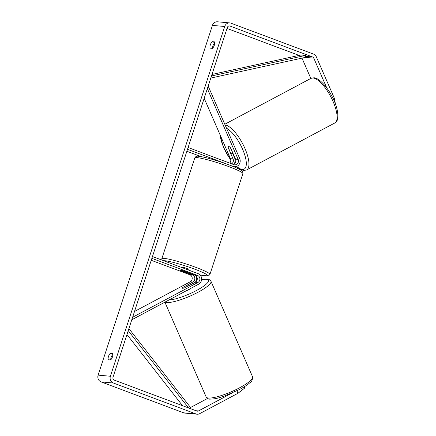 <?xml version="1.0" encoding="UTF-8"?>
<svg xmlns="http://www.w3.org/2000/svg" width="436" height="436" viewBox="0 0 436 436"><rect width="100%" height="100%" fill="white"/><g stroke="black" fill="none" stroke-linecap="round" stroke-linejoin="round"><path stroke-width="0.65" d="M231.674 163.838A3.804 3.477 95.2 0 0 233.069 158.911L228.235 147.804A3.804 1.324 62 0 1 228.568 146.605A3.804 1.324 62 0 1 228.873 146.55A3.804 1.324 62 0 1 230.693 148.027L235.527 159.129A3.804 3.477 -84.8 0 1 233.309 164.454M233.914 164.192A5.706 5.216 95.2 0 0 234.644 158.072L232.497 153.134M204.184 98.296L230.459 158.671A3.804 3.477 -84.8 0 1 229.679 163.097M207.345 88.622L238.138 159.369A3.804 3.477 -84.8 0 1 237.833 163.184A3.804 3.477 -84.8 0 1 234.644 164.83A3.804 3.477 -84.8 0 1 233.81 164.639L188.096 147.521M208.179 86.077L239.707 158.53A5.706 5.216 -84.8 0 1 239.255 164.258A5.706 5.216 -84.8 0 1 234.475 166.726A5.706 5.216 -84.8 0 1 233.222 166.443L187.507 149.319M201.367 156.693L186.87 151.265M182.586 287.477A3.804 0.79 -23.5 0 0 182.215 288.098A3.804 0.79 -23.5 0 0 182.553 288.261A3.804 0.79 -23.5 0 0 185.038 287.7L195.29 282.239A3.804 3.477 95.2 0 0 197.279 278.588A3.804 3.477 95.2 0 0 194.979 275.23L183.512 270.936A3.804 0.376 -161.9 0 0 180.635 270.38A3.804 0.376 -161.9 0 0 181.054 270.718L192.521 275.007A3.804 3.477 -84.8 0 1 194.821 278.364A3.804 3.477 -84.8 0 1 192.832 282.021L182.619 287.553M195.917 275.775A5.706 5.216 -84.8 0 1 195.339 282.212M134.511 311.457L190.221 281.781A3.804 3.477 95.2 0 0 192.216 278.13A3.804 3.477 95.2 0 0 189.911 274.773L151.238 260.292M131.786 319.795L198.642 284.185A5.706 5.216 95.2 0 0 201.628 278.702A5.706 5.216 95.2 0 0 198.178 273.666L152.458 256.548M132.62 317.25L197.895 282.479A3.804 3.477 95.2 0 0 199.89 278.822A3.804 3.477 95.2 0 0 197.59 275.465L151.87 258.346M188.848 284.904A3.804 0.79 -23.5 0 0 186.875 285.286L182.379 287.684A3.804 0.79 -23.5 0 0 182.215 288.098A3.804 0.79 -23.5 0 0 182.553 288.261A3.804 0.79 -23.5 0 0 184.526 287.874L189.022 285.482A3.804 0.79 -23.5 0 0 189.191 285.062A3.804 0.79 -23.5 0 0 188.848 284.904M186.068 290.877A3.804 0.79 -23.5 0 0 190.287 288.632M108.297 359.755A3.804 1.493 110.5 0 1 108.493 356.441A3.804 1.493 110.5 0 1 110.417 353.28L112.673 353.482A3.804 1.493 110.5 0 1 112.483 356.801A3.804 1.493 110.5 0 1 110.559 359.962L108.297 359.755M110.717 359.825A3.804 1.493 110.5 0 1 111.115 357.422A3.804 1.493 110.5 0 1 112.875 354.392M210.343 44.832A3.804 1.493 -69.5 0 0 210.147 48.151L212.408 48.352A3.804 1.493 -69.5 0 0 214.332 45.191A3.804 1.493 -69.5 0 0 214.523 41.878L212.267 41.671A3.804 1.493 -69.5 0 0 210.343 44.832M214.725 42.788A3.804 1.493 -69.5 0 0 212.964 45.813A3.804 1.493 -69.5 0 0 212.566 48.222M326.782 87.99L313.795 58.141A2.284 2.087 95.2 0 0 312.612 56.991L230.001 26.056A2.284 2.087 95.2 0 0 227.33 27.479L113.017 377.227A2.284 2.087 95.2 0 0 114.276 380.121L196.881 411.055A2.284 2.087 95.2 0 0 198.478 410.941L231.674 393.261M333.284 98.961L334.401 98.367L316.313 56.8A5.325 4.867 95.2 0 0 313.549 54.113L230.944 23.179A5.325 4.867 95.2 0 0 229.777 22.912L217.493 21.8A5.325 4.867 95.2 0 0 212.43 25.386L98.116 375.134A5.325 4.867 95.2 0 0 101.054 381.887L183.665 412.821A5.325 4.867 95.2 0 0 184.831 413.088L197.11 414.2A5.325 4.867 95.2 0 0 199.666 413.671L238.023 393.245L236.966 390.82M229.777 22.912A5.325 4.867 95.2 0 0 224.709 26.498L110.395 376.246A5.325 4.867 95.2 0 0 113.333 382.999L195.944 413.933A5.325 4.867 95.2 0 0 197.11 414.2M244.291 386.781L244.809 387.969L238.023 393.245M190.543 407.518L207.541 398.466M299.052 55.399L227.02 28.427M310.83 78.436L301.985 58.113M334.401 98.367L335.426 104.079M214.714 42.586L212.267 41.671M112.864 354.196L110.417 353.28M232.492 152.496A3.804 1.324 62 0 1 232.143 153.319A3.804 1.324 62 0 1 231.843 153.374A3.804 1.324 62 0 1 230.344 152.3L228.219 147.428A3.804 1.324 62 0 1 228.568 146.605A3.804 1.324 62 0 1 228.873 146.55A3.804 1.324 62 0 1 230.371 147.624L232.611 152.431M181.589 267.459L181.692 267.143A3.804 0.376 18.1 0 1 186.842 268.462A3.804 0.376 18.1 0 1 188.924 269.508L188.723 270.129M187.665 272.538A3.804 0.376 18.1 0 1 187.867 272.745A3.804 0.376 18.1 0 1 185.518 272.342L180.836 270.587A3.804 0.376 18.1 0 1 180.635 270.38A3.804 0.376 18.1 0 1 182.984 270.783L187.676 272.495M211.482 75.973L305.494 55.416L300.895 55.001L211.983 74.442M305.494 55.416L305.81 57.279L210.801 78.055M182.52 405.676L126.969 334.537M188.57 407.943L128.233 330.673M190.603 408.701L191.104 408.232L128.909 328.591M233.069 158.911L230.459 158.671M238.138 159.369L235.527 159.129M192.832 282.021L190.221 281.781M192.521 275.007L189.911 274.773M197.59 275.465L194.979 275.23M197.895 282.479L195.29 282.239M208.424 398.041A25.299 5.265 156.5 0 1 206.163 396.983C207.531 398.624 208.751 399.327 209.825 399.093C215.455 399.142 219.243 397.736 224.109 396.193L239.74 389.397C243.991 387.124 247.299 384.966 249.654 382.922C251.627 381.909 252.591 379.865 252.553 376.791A25.299 5.265 156.5 0 1 235.614 389.811A25.299 5.265 156.5 0 1 208.424 398.041M165.119 302.039A25.299 5.265 -23.5 0 0 166.846 302.508A25.299 5.265 -23.5 0 0 194.036 294.278A25.299 5.265 -23.5 0 0 210.975 281.264L252.553 376.791M195.982 281.149A23.397 4.867 156.5 0 1 196.663 280.948M201.585 279.743A23.397 4.867 156.5 0 1 206.397 279.34A23.397 4.867 156.5 0 1 197.633 289.88A23.397 4.867 156.5 0 1 168.961 299.995M110.395 376.246L98.116 375.134M224.709 26.498L212.43 25.386M198.478 410.941L195.982 410.717M230.001 26.056L228.987 25.964M312.612 56.991L305.658 56.358M313.795 58.141L305.353 57.378M113.333 382.999L101.054 381.887M195.944 413.933L183.665 412.821M334.804 122.99A25.299 8.796 -118 0 0 331.949 99.043A25.299 8.796 -118 0 0 313.037 77.973A25.299 8.796 -118 0 0 311.015 78.333L313.947 77.782C318.678 77.875 326.531 85.876 331.818 96.034C338.756 108.275 339.644 121.546 334.804 122.99L246.656 169.942L243.724 170.492L240.241 169.337L236.388 166.514M225.096 124.947A25.299 8.796 62 0 1 243.915 146.224A25.299 8.796 62 0 1 246.656 169.942M236.639 166.421A23.397 8.131 -118 0 0 242.323 169.435A23.397 8.131 -118 0 0 243.648 151.788A23.397 8.131 -118 0 0 226.535 128.26M220.136 134.947A23.397 8.131 -118 0 0 230.775 159.898M242.874 173.632A25.299 2.496 -161.9 0 0 229.036 166.699A25.299 2.496 -161.9 0 0 194.783 157.914C195.66 156.388 196.968 155.854 198.707 156.322C203.732 156.666 218.016 160.737 228.933 164.846C234.47 166.923 238.41 168.672 240.759 170.1C242.323 170.678 243.026 171.855 242.874 173.632L209.945 274.386L208.675 275.737L207.879 275.961L200.07 274.931M194.783 157.914L161.849 258.668A25.299 2.496 18.1 0 1 196.102 267.448A25.299 2.496 18.1 0 1 209.945 274.386M200.048 274.909A23.397 2.311 -161.9 0 0 194.75 269.175A23.397 2.311 -161.9 0 0 163.702 260.761M234.475 166.726L233.511 166.639M196.015 281.084L196.707 280.877M201.596 279.656L207.313 279.149C208.386 278.92 209.607 279.623 210.975 281.264M164.89 302.159L206.163 396.983M189.191 285.062L189.338 285.411M232.143 153.319L232.835 152.949M224.796 124.26L311.015 78.333M219.809 134.195L223.346 146.976L230.791 160.154M161.849 258.668L161.876 260.074"/></g></svg>
